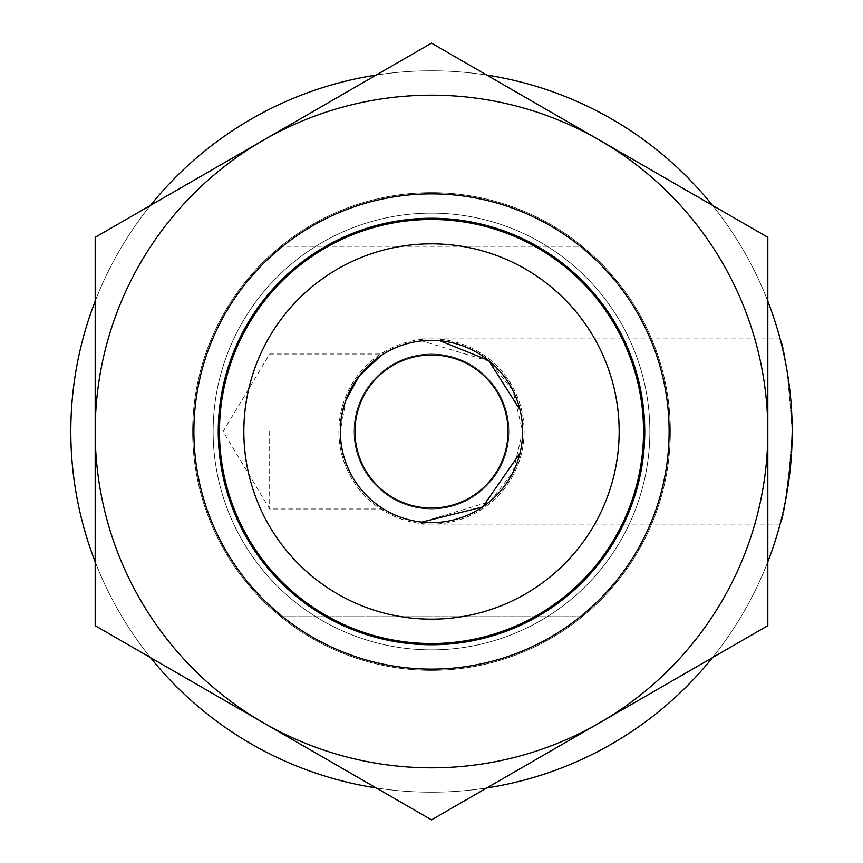 <?xml version="1.0" encoding="UTF-8"?>
<svg xmlns="http://www.w3.org/2000/svg" width="863" height="863" viewBox="0 0 863 863"><rect width="100%" height="100%" fill="white"/><g stroke="black" fill="none" stroke-linecap="round" stroke-linejoin="round"><path stroke-width="0.65" stroke-dasharray="4.32 3.24" d="M524.111 431.5A92.611 92.611 0 0 1 431.5 524.111A92.611 92.611 0 0 1 338.889 431.5A92.611 92.611 0 0 1 431.5 338.889A92.611 92.611 0 0 1 524.111 431.5A92.611 92.611 0 0 1 431.5 524.111A92.611 92.611 0 0 1 338.889 431.5A92.611 92.611 0 0 1 431.5 338.889A92.611 92.611 0 0 1 524.111 431.5M508.997 431.5A77.497 77.497 0 0 1 431.5 508.997A77.497 77.497 0 0 1 354.003 431.5A77.497 77.497 0 0 1 431.5 354.003A77.497 77.497 0 0 1 508.997 431.5A77.497 77.497 0 0 1 431.5 508.997A77.497 77.497 0 0 1 354.003 431.5A77.497 77.497 0 0 1 431.5 354.003A77.497 77.497 0 0 1 508.997 431.5M649.861 431.5A218.361 218.361 0 0 0 431.5 213.139A218.361 218.361 0 0 0 213.139 431.5A218.361 218.361 0 0 0 431.5 649.861A218.361 218.361 0 0 0 649.861 431.5A218.361 218.361 0 0 0 431.5 213.139A218.361 218.361 0 0 0 213.139 431.5A218.361 218.361 0 0 0 431.5 649.861A218.361 218.361 0 0 0 649.861 431.5A218.361 218.361 0 0 0 431.5 213.139A218.361 218.361 0 0 0 213.139 431.5A218.361 218.361 0 0 0 431.5 649.861A218.361 218.361 0 0 0 649.861 431.5A218.361 218.361 0 0 0 431.5 213.139A218.361 218.361 0 0 0 213.139 431.5A218.361 218.361 0 0 0 431.5 649.861A218.361 218.361 0 0 0 649.861 431.5M670.335 431.5A238.835 238.835 0 0 0 431.5 192.665A238.835 238.835 0 0 0 192.665 431.5A238.835 238.835 0 0 1 431.5 192.665A238.835 238.835 0 0 1 670.335 431.5A238.835 238.835 0 0 0 431.5 192.665A238.835 238.835 0 0 0 192.665 431.5A238.835 238.835 0 0 1 280.712 246.279L582.288 246.279A238.835 238.835 0 0 1 670.335 431.5A238.835 238.835 0 0 0 431.5 192.665A238.835 238.835 0 0 0 192.665 431.5A238.835 238.835 0 0 1 431.5 192.665A238.835 238.835 0 0 1 670.335 431.5A238.835 238.835 0 0 0 431.5 192.665A238.835 238.835 0 0 0 192.665 431.5A238.835 238.835 0 0 0 431.5 670.335A238.835 238.835 0 0 0 670.335 431.5A238.835 238.835 0 0 0 431.5 192.665A238.835 238.835 0 0 0 192.665 431.5A238.835 238.835 0 0 0 431.5 670.335A238.835 238.835 0 0 0 670.335 431.5A238.835 238.835 0 0 0 431.5 192.665A238.835 238.835 0 0 0 192.665 431.5A238.835 238.835 0 0 0 431.5 670.335A238.835 238.835 0 0 0 670.335 431.5A238.835 238.835 0 0 0 431.5 192.665A238.835 238.835 0 0 0 192.665 431.5A238.835 238.835 0 0 0 431.5 670.335A238.835 238.835 0 0 0 670.335 431.5A238.835 238.835 0 0 1 582.288 616.721L280.712 616.721A238.835 238.835 0 0 1 192.665 431.5A238.835 238.835 0 0 0 431.5 670.335A238.835 238.835 0 0 0 670.335 431.5A238.835 238.835 0 0 1 431.5 670.335A238.835 238.835 0 0 1 192.665 431.5A238.835 238.835 0 0 0 431.5 670.335A238.835 238.835 0 0 0 670.335 431.5A238.835 238.835 0 0 1 431.5 670.335A238.835 238.835 0 0 1 192.665 431.5A238.835 238.835 0 0 0 431.5 670.335A238.835 238.835 0 0 0 670.335 431.5M269.677 431.5L269.677 508.997L269.677 431.5M340.356 431.5C338.372 476.98 379.062 508.059 383.528 508.997C379.008 507.994 338.415 477.045 340.356 431.5C338.372 476.98 379.062 508.059 383.528 508.997C379.008 507.994 338.415 477.045 340.356 431.5A91.144 91.144 0 0 1 431.5 340.356A91.144 91.144 0 0 1 522.644 431.5A91.144 91.144 0 0 1 431.5 522.644A91.144 91.144 0 0 1 340.356 431.5A91.144 91.144 0 0 1 431.5 340.356A91.144 91.144 0 0 1 522.644 431.5A91.144 91.144 0 0 1 431.5 522.644A91.144 91.144 0 0 1 340.356 431.5C338.372 386.095 378.965 354.984 383.528 354.003C379.127 354.898 338.328 386.063 340.356 431.5A91.144 91.144 0 0 0 431.5 522.644A91.144 91.144 0 0 0 522.644 431.5A91.144 91.144 0 0 0 431.5 340.356A91.144 91.144 0 0 0 340.356 431.5L345.858 400.303M421.748 522.126L421.748 524.111L421.748 522.126L489.591 501.737L512.87 472.579L522.644 431.5L512.87 390.421L489.591 361.263L421.748 340.874L421.748 338.889L421.748 340.874M791.738 449.666L785.017 503.097L780.098 524.111L421.748 524.111M792.191 431.5C788.221 487.789 784.187 518.652 780.098 524.111C784.187 518.652 788.221 487.778 792.191 431.5A360.691 360.691 0 0 0 431.5 70.809A360.691 360.691 0 0 0 70.809 431.5A360.691 360.691 0 0 0 431.5 792.191A360.691 360.691 0 0 0 792.191 431.5C788.221 375.243 784.187 344.369 780.098 338.889C784.176 344.305 788.21 375.178 792.191 431.5C788.221 375.243 784.187 344.369 780.098 338.889C784.176 344.305 788.21 375.178 792.191 431.5M644.747 431.5A213.247 213.247 0 0 1 431.5 644.747A213.247 213.247 0 0 1 218.253 431.5A213.247 213.247 0 0 1 431.5 218.253A213.247 213.247 0 0 1 644.747 431.5A213.247 213.247 0 0 1 431.5 644.747A213.247 213.247 0 0 1 218.253 431.5A213.247 213.247 0 0 1 431.5 218.253A213.247 213.247 0 0 1 644.747 431.5A213.247 213.247 0 0 1 431.5 644.747A213.247 213.247 0 0 1 218.253 431.5A213.247 213.247 0 0 1 431.5 218.253A213.247 213.247 0 0 1 644.747 431.5A213.247 213.247 0 0 0 431.5 218.253A213.247 213.247 0 0 0 218.253 431.5A213.247 213.247 0 0 0 431.5 644.747A213.247 213.247 0 0 0 644.747 431.5A213.247 213.247 0 0 0 431.5 218.253A213.247 213.247 0 0 0 218.253 431.5A213.247 213.247 0 0 0 431.5 644.747A213.247 213.247 0 0 0 644.747 431.5M767.822 301.165A360.691 360.691 0 0 0 712.536 205.405M486.786 75.07A360.691 360.691 0 0 0 376.214 75.07M150.464 205.405A360.691 360.691 0 0 0 95.178 301.165M643.528 431.5A212.028 212.028 0 0 0 431.5 219.472A212.028 212.028 0 0 0 219.472 431.5A212.028 212.028 0 0 0 431.5 643.528A212.028 212.028 0 0 0 643.528 431.5M582.288 246.279A238.835 238.835 0 0 0 280.712 246.279L582.288 246.279M280.712 616.721A238.835 238.835 0 0 0 582.288 616.721L280.712 616.721M95.178 561.835A360.691 360.691 0 0 0 150.464 657.595M376.214 787.93A360.691 360.691 0 0 0 486.786 787.93M712.536 657.595A360.691 360.691 0 0 0 767.822 561.835M383.528 508.997L269.677 508.997L223.107 431.5L269.677 354.003L383.528 354.003L380.799 355.761M193.884 431.5A237.616 237.616 0 0 0 431.5 669.116A237.616 237.616 0 0 0 669.116 431.5A237.616 237.616 0 0 0 431.5 193.884A237.616 237.616 0 0 0 193.884 431.5M95.178 237.325L431.5 43.15L767.822 237.325L767.822 625.675L431.5 819.85L95.178 625.675L95.178 237.325M263.344 722.763A336.322 336.322 0 0 1 263.344 140.238A336.322 336.322 0 0 1 767.822 431.5A336.322 336.322 0 0 1 263.344 722.763M421.748 338.889L780.098 338.889"/><path stroke-width="1.29" d="M767.822 561.835A360.691 360.691 0 0 0 792.191 431.5L791.738 449.666M520.055 453.107L482.633 506.98L421.748 522.126M619.159 431.5A187.659 187.659 0 0 0 431.5 243.841A187.659 187.659 0 0 0 243.841 431.5A187.659 187.659 0 0 0 431.5 619.159A187.659 187.659 0 0 0 619.159 431.5M219.472 431.5A212.028 212.028 0 0 1 431.5 219.472A212.028 212.028 0 0 1 643.528 431.5A212.028 212.028 0 0 1 431.5 643.528A212.028 212.028 0 0 1 219.472 431.5M792.191 431.5A360.691 360.691 0 0 0 767.822 301.165M712.536 205.405A360.691 360.691 0 0 0 486.786 75.07M376.214 75.07A360.691 360.691 0 0 0 150.464 205.405M95.178 301.165A360.691 360.691 0 0 0 95.178 561.835M150.464 657.595A360.691 360.691 0 0 0 376.214 787.93M486.786 787.93A360.691 360.691 0 0 0 712.536 657.595M520.055 409.893L488.652 360.497L440.033 340.756M380.799 355.761L359.396 375.739M359.051 376.192L345.858 400.303M669.116 431.5A237.616 237.616 0 0 1 431.5 669.116A237.616 237.616 0 0 1 193.884 431.5A237.616 237.616 0 0 1 431.5 193.884A237.616 237.616 0 0 1 669.116 431.5M218.253 431.5A213.247 213.247 0 0 0 431.5 644.747A213.247 213.247 0 0 0 644.747 431.5A213.247 213.247 0 0 0 431.5 218.253A213.247 213.247 0 0 0 218.253 431.5M263.344 140.238L95.178 237.325L95.178 625.675L431.5 819.85L767.822 625.675L767.822 237.325L431.5 43.15L263.344 140.238A336.322 336.322 0 0 1 767.822 431.5A336.322 336.322 0 0 1 263.344 722.763A336.322 336.322 0 0 1 263.344 140.238M508.027 431.5A76.527 76.527 0 0 0 431.5 354.973A76.527 76.527 0 0 0 354.973 431.5A76.527 76.527 0 0 0 431.5 508.027A76.527 76.527 0 0 0 508.027 431.5M340.356 431.5A91.144 91.144 0 0 1 431.5 340.356A91.144 91.144 0 0 1 522.644 431.5A91.144 91.144 0 0 1 431.5 522.644A91.144 91.144 0 0 1 340.356 431.5"/></g></svg>

